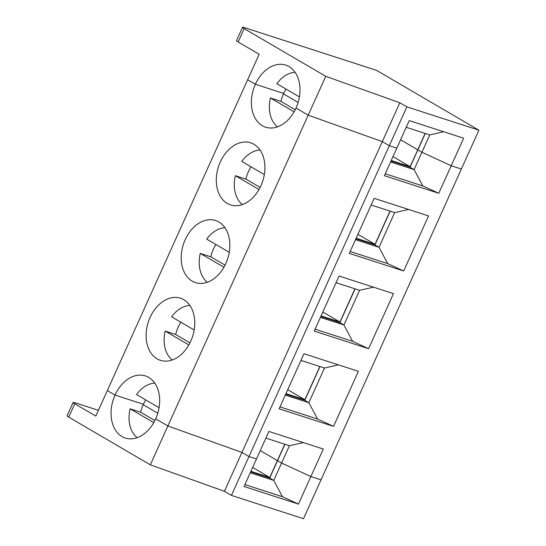 <?xml version="1.0" encoding="UTF-8"?>
<svg xmlns="http://www.w3.org/2000/svg" width="546" height="546" viewBox="0 0 546 546"><rect width="100%" height="100%" fill="white"/><g stroke="black" fill="none" stroke-linecap="round" stroke-linejoin="round"><path stroke-width="0.82" d="M244.164 28.624A6.75 0.73 -155.7 0 1 242.513 27.3A6.75 0.73 -155.7 0 1 244.465 27.621L376.563 70.359L478.91 130.187L406.852 106.873L399.843 102.778L325.744 76.31L244.164 28.624L238.131 41.981A6.75 0.73 -155.7 0 1 236.479 40.657L242.513 27.3M231.429 495.393L389.312 145.727L382.302 141.626L308.203 115.165L296.021 108.04A32.637 23.28 -72.1 0 1 265.649 127.211A32.637 23.28 -72.1 0 1 255.364 84.275L247.652 79.764L95.803 416.072L74.775 403.781L68.741 417.137L150.327 464.83L224.42 491.291L231.429 495.393L303.487 518.7L461.363 169.035L451.201 165.752L421.928 152.252L414.1 169.588L422.802 185.92L438.772 193.284L384.384 175.689L396.819 148.157L389.312 145.727L382.302 141.626L308.203 115.165L296.021 108.04A32.637 23.28 -72.1 0 0 285.742 65.104A32.637 23.28 -72.1 0 0 255.364 84.275L283.695 93.441L255.364 84.275L247.652 79.764L259.166 54.272L238.131 41.981M443.673 131.757L429.75 134.917L406.231 127.307M390.574 161.978L414.1 169.588L410.032 167.213L417.861 149.877L421.928 152.252L429.75 134.917M425.116 133.415L417.717 149.795L400.593 139.783L417.867 149.843L410.046 167.178L391.011 161.015M286.063 89.08A29.641 21.144 -72.1 0 0 283.497 93.864L298.123 102.416L283.497 93.864A29.641 21.144 -72.1 0 0 280.944 101.392L270.434 97.993L294.089 111.821M406.852 106.873L389.312 145.727L396.819 148.157L409.247 120.618L463.636 138.213L451.201 165.752L421.928 152.252L417.861 149.877L425.266 133.463L410.121 166.619L392.997 156.606M299.42 96.888L276.877 83.715A29.641 21.144 107.9 0 1 295.12 72.331M150.327 464.83L325.744 76.31M224.42 491.291L399.843 102.778M438.772 193.284L451.201 165.752L461.363 169.035L478.91 130.187M74.775 403.781A6.75 0.73 -155.7 0 1 73.123 402.457A6.75 0.73 -155.7 0 1 75.075 402.777L98.403 410.326M250.669 471.833L269.704 477.989L284.93 444.273L269.697 478.023L273.758 480.398L282.466 496.73L298.437 504.095L310.865 476.562L321.028 479.845L310.865 476.562L323.293 449.03L268.912 431.436L244.048 486.5L298.437 504.095M250.901 471.321L269.785 477.429L277.382 460.606L260.258 450.593L277.382 460.606L284.78 444.226M269.785 477.429L252.661 467.417M137.142 437.667A29.641 21.144 107.9 0 1 130.098 408.804L153.754 422.631M145.727 399.897A29.641 21.144 -72.1 0 0 143.161 404.675A29.641 21.144 -72.1 0 0 140.602 412.203L130.098 408.804M68.741 417.137A6.75 0.73 -155.7 0 1 67.09 415.813L73.123 402.457M303.337 442.574L289.414 445.727L281.586 463.063L277.525 460.688L281.586 463.063L310.865 476.562L281.586 463.063L273.758 480.398L250.239 472.788M248.976 456.538L256.477 458.968L248.976 456.538L241.967 452.443L248.976 456.538M115.029 395.086A32.637 23.28 -72.1 0 0 125.307 438.028A32.637 23.28 -72.1 0 0 155.685 418.857L167.868 425.976L241.967 452.443L167.868 425.976L155.685 418.857A32.637 23.28 -72.1 0 0 145.4 375.914A32.637 23.28 -72.1 0 0 115.029 395.086L107.316 390.581L115.029 395.086L143.359 404.252L115.029 395.086M140.602 412.203L154.88 420.55M244.915 484.582L282.466 496.73M143.161 404.675L157.787 413.226L143.161 404.675M172.229 359.964A29.641 21.144 107.9 0 1 165.179 331.101L188.841 344.929M289.414 445.727L265.895 438.117M227.259 203.433A32.637 23.28 -72.1 0 0 230.562 204.914A32.637 23.28 -72.1 0 0 262.756 181.026A32.637 23.28 -72.1 0 0 250.655 142.806A32.637 23.28 -72.1 0 0 219.308 164.305A32.637 23.28 -72.1 0 0 227.259 203.433M192.172 281.135A32.637 23.28 -72.1 0 0 195.475 282.616A32.637 23.28 -72.1 0 0 227.675 258.729A32.637 23.28 -72.1 0 0 215.568 220.509A32.637 23.28 -72.1 0 0 184.22 242.015A32.637 23.28 -72.1 0 0 192.172 281.135M157.084 358.838A32.637 23.28 -72.1 0 0 160.394 360.319A32.637 23.28 -72.1 0 0 192.588 336.432A32.637 23.28 -72.1 0 0 180.487 298.212A32.637 23.28 -72.1 0 0 149.133 319.717A32.637 23.28 -72.1 0 0 157.084 358.838M349.303 253.392L374.16 198.328L428.549 215.916L403.685 270.987L349.303 253.392M408.592 209.459L394.669 212.619L379.013 247.29L374.945 244.915L390.185 211.165L374.959 244.881L355.924 238.718M264.332 174.59L241.796 161.418A29.641 21.144 107.9 0 1 260.032 150.034M391.236 160.51L410.121 166.619M356.156 238.213L375.041 244.321L390.028 211.118M394.669 212.619L371.143 205.009M375.041 244.321L357.917 234.309M277.477 126.849A29.641 21.144 107.9 0 1 270.434 97.993M280.944 101.392L295.215 109.732M385.251 173.771L422.802 185.92M339.08 276.03L393.468 293.625L368.605 348.689L314.216 331.094L339.08 276.03M303.992 353.733L358.381 371.328L333.517 426.392L279.129 408.797L303.992 353.733M355.494 239.68L379.013 247.29L387.715 263.622L403.685 270.987M350.163 251.474L387.715 263.622M373.505 287.162L359.582 290.322L336.063 282.712M320.836 316.427L339.878 322.584L355.098 288.868L339.865 322.618L343.932 324.993L352.634 341.325L368.605 348.689M359.582 290.322L343.932 324.993L320.406 317.383M315.083 329.177L352.634 341.325M338.418 364.865L324.501 368.024L300.976 360.415M285.756 394.13L304.791 400.286L320.011 366.571L304.777 400.32L308.845 402.695L317.547 419.028L333.517 426.392M324.501 368.024L308.845 402.695L285.319 395.086M279.996 406.879L317.547 419.028M250.976 166.789A29.641 21.144 -72.1 0 0 245.857 179.095L235.346 175.696L259.009 189.523M242.397 204.552A29.641 21.144 107.9 0 1 235.346 175.696M245.857 179.095L260.128 187.435M159.077 407.705L136.541 394.526A29.641 21.144 107.9 0 1 154.784 383.142M180.808 322.195A29.641 21.144 -72.1 0 0 175.689 334.5L189.96 342.847M175.689 334.5L165.179 331.101M285.988 393.618L304.866 399.727L287.749 389.714M304.866 399.727L319.86 366.523M194.164 330.002L171.628 316.823A29.641 21.144 107.9 0 1 189.865 305.439M207.309 282.262A29.641 21.144 107.9 0 1 200.266 253.399L223.921 267.226M215.895 244.492A29.641 21.144 -72.1 0 0 210.77 256.797L225.048 265.138M210.77 256.797L200.266 253.399M321.068 315.916L339.953 322.024L322.829 312.012M339.953 322.024L354.948 288.82M229.252 252.3L206.709 239.121A29.641 21.144 107.9 0 1 224.952 227.737"/></g></svg>
